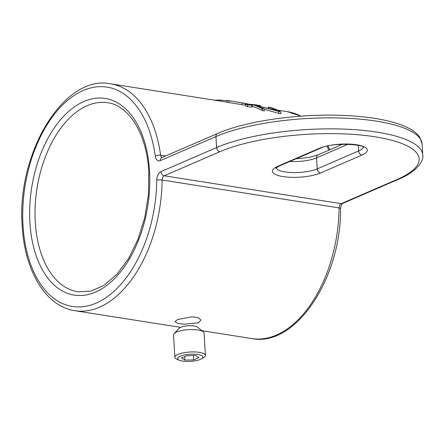 <?xml version="1.0" encoding="UTF-8"?>
<svg xmlns="http://www.w3.org/2000/svg" width="445" height="445" viewBox="0 0 445 445"><rect width="100%" height="100%" fill="white"/><g stroke="black" fill="none" stroke-linecap="round" stroke-linejoin="round"><path stroke-width="0.67" d="M177.622 319.521L191.967 316.79L198.403 317.724L200.968 320.089L198.37 322.786L183.941 324.249L177.505 323.281L174.991 321.679L177.622 319.521M252.354 104.62L252.465 106.455A114.838 67.824 99 0 1 262.238 110.605L264.247 110.922L264.135 109.086A114.838 67.824 -81 0 0 256.37 105.56L280.762 111.929A114.838 67.824 -81 0 0 270.226 107.406L268.218 107.089A114.838 67.824 99 0 1 276.712 110.466L252.354 104.62A114.838 67.824 99 0 1 262.127 108.769L264.135 109.086M264.141 109.225L278.759 113.425L280.873 113.759L280.762 111.929M251.965 107.073L251.864 105.192L249.879 104.302L227.039 100.353A114.838 67.824 99 0 1 229.003 100.748L245.073 103.335L248.811 104.469L245.512 104.124A114.838 67.824 99 0 1 247.448 104.909L251.853 105.237L251.965 107.073L247.565 106.744L247.448 104.909M245.512 104.124L245.629 105.954A114.838 67.824 99 0 1 247.565 106.744M201.947 330.713L251.887 338.578A114.838 67.824 -81 0 0 339.09 207.91L162.114 180.03A3.827 2.258 99 0 1 164.199 175.786L341.176 203.665L396.84 179.596A111.011 31.372 176.5 0 0 375.063 136.81A111.011 31.372 176.5 0 0 219.863 151.717L164.199 175.786A3.827 2.893 -113.4 0 1 160.923 171.642A7.654 4.522 -81 0 0 156.751 180.125A111.011 65.56 -81 0 1 92.449 304.53A111.011 65.56 -81 0 1 23.018 225.632A111.011 65.56 -81 0 1 79.471 92.299A111.011 65.56 -81 0 1 155.283 156.123A3.827 1.402 -7.8 0 1 160.595 155.199A114.838 67.824 99 0 0 110.649 83.827L227.15 102.178A114.838 67.824 99 0 1 229.114 102.584L245.184 105.17L245.073 103.335M214.095 100.125L220.904 100.081L227.061 100.759M220.97 101.204L220.904 100.081M227.15 102.183L227.039 100.353M242.052 104.62L241.941 102.789M247.759 104.442L247.732 103.974M229.114 102.584L229.003 100.748M260.425 105.726A114.838 67.824 -81 0 0 257.416 105.131L255.658 104.853A114.838 67.824 99 0 1 258.673 105.448L260.425 105.726L260.459 106.238M258.695 105.849L258.673 105.448M250.112 104.375A114.838 67.824 99 0 1 255.658 104.853M268.285 108.135L268.218 107.089M278.759 113.425L278.648 111.595M262.238 110.605L262.127 108.769M201.223 358.959L203.426 357.741A15.314 4.328 176.5 0 0 205.429 355.41L204.06 333.044A15.314 4.328 176.5 0 0 203.304 331.814L197.524 327.131A9.568 2.703 176.5 0 0 194.192 325.996A9.568 2.703 176.5 0 0 179.268 328.249L174.095 333.6A15.314 4.328 176.5 0 0 173.494 334.918L174.863 357.279A15.314 4.328 176.5 0 0 177.138 359.349L179.474 360.294A12.666 3.582 176.5 0 0 182.622 361.095A12.666 3.582 176.5 0 0 201.223 358.959A12.666 3.582 176.5 0 0 197.847 354.509A12.666 3.582 176.5 0 0 181.721 355.633A12.666 3.582 176.5 0 0 179.474 360.294M203.304 331.814A15.314 4.328 176.5 0 0 197.981 330.001A15.314 4.328 176.5 0 0 174.095 333.6M205.429 355.41A15.314 4.328 176.5 0 0 199.349 352.362A15.314 4.328 176.5 0 0 183.212 352.868A15.314 4.328 176.5 0 0 174.863 357.279M193.681 359.916L198.993 357.619L195.55 355.505L186.789 355.694L181.477 357.991L184.925 360.1L193.681 359.916L193.414 355.549M184.708 356.595L184.925 360.1M149.542 170.924A99.524 58.779 99 0 1 95.558 292.076A99.524 58.779 99 0 1 29.921 222.645A99.524 58.779 99 0 1 83.905 101.493A99.524 58.779 99 0 1 149.542 170.924M35.272 222.133A95.697 56.521 -81 0 0 77.892 291.798L90.808 291.175L104.108 285.267L116.99 274.203L128.561 258.556L138.028 239.254L144.797 217.46L148.452 194.471L148.769 171.637C146.822 133.728 128.733 105.276 107.673 102.734A95.697 56.521 -81 0 0 35.272 222.133M328.861 150.176A114.838 67.824 -81 0 0 327.053 146.155M300.776 116.167A114.838 67.824 -81 0 0 287.626 111.706L301.026 116.151M156.751 180.125A3.827 0.751 -179.4 0 1 162.114 180.03A114.838 67.824 99 0 1 74.91 310.705L180.642 327.359M162.013 157.519A3.827 2.258 99 0 1 160.595 155.199L165.557 155.984M160.923 171.642L216.587 147.573L215.914 136.576L160.25 160.651A3.827 2.893 -113.4 0 1 161.785 157.613L217.449 133.544C246.886 120.473 303.128 112.891 348.613 115.672C376.637 117.319 397.324 121.841 410.685 129.25C414.757 131.581 417.816 134.301 419.863 137.416L422.077 143.985A114.838 32.452 176.5 0 0 342.9 118.086A114.838 32.452 176.5 0 0 215.914 136.576A3.827 2.893 -113.4 0 1 217.449 133.544M155.283 156.123A7.654 4.522 -81 0 0 160.25 160.651M361.918 155.099L320.511 172.999A26.795 7.571 -3.5 0 1 283.048 176.598A26.795 7.571 -3.5 0 1 277.791 166.274L319.199 148.369A26.795 7.571 -3.5 0 1 356.662 144.77A26.795 7.571 -3.5 0 1 361.918 155.099A3.827 2.893 -113.4 0 1 358.642 150.95A22.968 6.491 176.5 0 0 363.22 147.156M219.863 151.717A3.827 2.893 -113.4 0 1 216.587 147.573A114.838 32.452 -3.5 0 1 343.573 129.083A114.838 32.452 -3.5 0 1 422.75 154.982L422.077 143.985M276.095 167.86A22.968 6.491 176.5 0 0 292.665 172.577A22.968 6.491 176.5 0 0 317.235 168.855L358.642 150.95L358.297 145.348M320.511 172.999A3.827 2.893 -113.4 0 1 317.235 168.855L316.562 157.864A22.968 6.491 -3.5 0 1 289.784 161.496M348.146 144.202L316.562 157.864A3.827 2.893 66.6 0 1 318.092 154.827L309.08 157.413L295.936 158.832M396.84 179.596A3.827 2.893 66.6 0 0 398.136 179.446L342.472 203.515A3.827 2.893 -113.4 0 1 341.176 203.665A3.827 2.258 99 0 0 339.09 207.91A3.827 0.751 0.6 0 1 340.603 208.521C341.259 277.914 295.858 347.445 251.887 338.578M363.487 147.378C365.584 144.669 331.503 141.883 320.495 148.218A3.827 2.893 -113.4 0 1 319.199 148.369M320.495 148.218L279.087 166.119A3.827 2.893 -113.4 0 1 277.791 166.274M110.649 83.827C63.68 74.048 16.176 154.109 22.25 226.344C24.62 270.966 45.868 306.56 74.91 310.705M328.021 145.938L329.801 149.765M251.92 106.082L252.448 106.166M277.341 110.087L287.626 111.706M398.136 179.446C416.765 171.954 424.146 160.74 422.75 154.982M342.472 203.515C341.743 203.688 341.12 205.356 340.603 208.521M342.65 144.208L318.092 154.827M279.087 166.119L275.861 168.11"/></g></svg>
